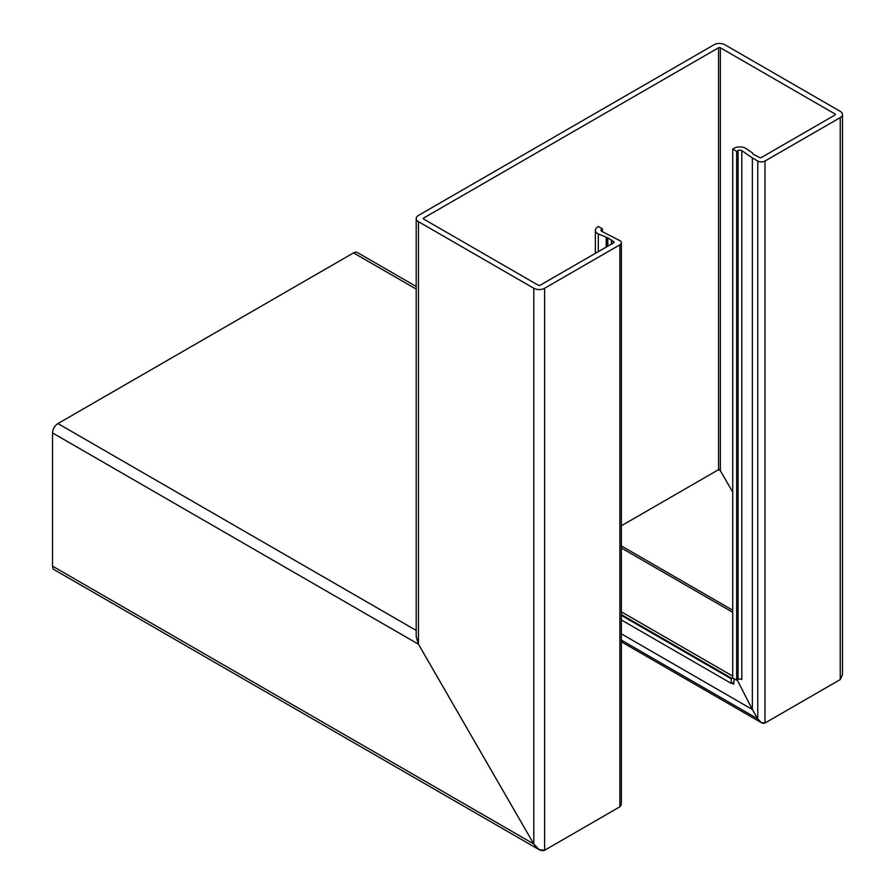 <?xml version="1.0" encoding="UTF-8"?>
<svg xmlns="http://www.w3.org/2000/svg" width="895" height="895" viewBox="0 0 895 895"><rect width="100%" height="100%" fill="white"/><g stroke="black" fill="none" stroke-linecap="round" stroke-linejoin="round"><path stroke-width="1.34" d="M835.001 113.956L835.001 114.996A1.275 0.738 180 0 0 835.001 113.956L720.363 47.771A1.275 0.738 180 0 0 718.562 47.771L423.671 218.022A1.275 0.738 0 0 0 423.671 219.062L538.309 285.248A1.275 0.738 0 0 0 540.11 285.248L613.746 242.735A1.275 0.738 0 0 0 613.746 241.695L607.794 237.846L598.296 233.931A8.156 4.71 180 0 1 597.77 233.651A8.156 4.71 180 0 1 595.376 230.317A8.156 4.71 180 0 1 597.77 226.983L598.453 226.592L602.424 228.885L601.731 229.277A2.551 1.477 0 0 0 600.981 230.317A2.551 1.477 0 0 0 601.731 231.357A2.551 1.477 0 0 0 601.899 231.447L619.877 240.654A5.101 2.942 180 0 1 621.365 242.735A5.101 2.942 180 0 1 619.877 244.816L544.619 288.268A7.652 4.419 180 0 1 533.8 288.268L418.446 221.669A7.652 4.419 180 0 1 416.197 218.548A7.652 4.419 180 0 1 418.446 215.426L714.053 44.75A7.652 4.419 0 0 1 724.872 44.75L840.237 111.349A7.652 4.419 0 0 1 842.475 114.47L842.475 674.617L840.237 679.573L764.979 723.026C762.574 723.876 760.168 722.489 757.763 718.864L752.359 709.489L757.763 718.864L761.376 722.668L764.979 723.015L840.237 679.573L842.475 674.483M741.81 150.662A2.551 1.477 180 0 0 741.664 150.573A2.551 1.477 180 0 0 738.062 150.573L736.674 151.367L736.674 680.245L738.062 679.45A2.551 1.477 180 0 1 741.664 679.45A2.551 1.477 180 0 1 741.81 679.551L741.81 150.662L752.359 157.923L752.359 709.489L737.223 679.931L752.359 709.489L621.365 633.861M835.001 114.996L761.376 157.509A1.275 0.738 180 0 1 759.575 157.509L752.896 154.074L752.762 153.168L746.106 148.581A8.156 4.71 0 0 0 745.625 148.279A8.156 4.71 0 0 0 734.09 148.279L732.714 149.073L732.714 677.962L736.674 680.245M719.457 469.752L718.562 469.662L720.363 470.703L732.714 492.093L720.363 470.703L718.562 469.662L621.365 525.779L718.562 469.662L720.363 470.703L720.363 47.771M621.108 805.198L619.877 806.798L621.365 803.497L621.365 242.735M619.877 806.798L544.619 850.25L539.204 849.713L533.8 844.007C537.414 849.456 541.016 851.537 544.619 850.25L619.877 806.798L619.877 244.816M533.8 288.268L533.8 843.996L418.446 644.187L416.197 636.647L416.197 218.548M752.359 157.923L757.763 161.044A5.101 2.942 0 0 0 764.979 161.044L840.237 117.603A7.652 4.419 0 0 0 842.475 114.47M752.762 153.168L752.762 153.962M736.674 151.367L732.714 149.073M611.632 240.475L611.632 243.966M606.228 237.768L606.228 247.087M602.424 231.704L602.424 228.885M734.124 678.768L733.721 684.216A2.551 1.477 120 0 0 733.732 684.026A2.551 1.477 120 0 0 733.206 682.863A2.551 1.477 120 0 0 731.931 682.986L731.237 683.388L621.365 619.955M621.365 615.38L731.237 678.813L731.931 678.41A8.156 4.71 -60 0 1 732.77 677.996M539.204 849.713L54.114 569.645A7.652 4.419 -60 0 1 52.525 566.143L533.8 844.007L418.435 644.199L416.197 636.367M52.525 566.143L52.525 432.934A7.652 4.419 -60 0 1 57.929 423.57L353.547 252.893L416.197 289.063M416.197 286.478L357.373 252.513A7.652 4.419 120 0 0 353.547 252.893M731.237 678.813L731.237 683.388M601.731 229.277L601.731 231.357M598.296 233.931L598.296 251.663M757.763 161.044L757.763 718.864L621.365 640.104M764.979 161.044L764.979 723.026M840.237 117.603L840.237 679.573M718.562 47.771L718.562 469.662M423.671 218.022L423.671 219.062M738.062 150.573L738.062 679.45M544.619 288.268L544.619 850.25M418.446 221.669L418.446 644.187M613.746 241.695L613.746 242.735M611.397 239.927L611.397 244.089M607.794 237.846L607.794 246.17M607.19 237.723L607.19 246.528M621.365 614.574L731.931 678.41M52.525 432.934L418.435 644.199M57.929 423.57L416.197 630.416M621.365 545.916L732.714 610.211M621.365 547.997L732.714 612.292M731.763 683.086L733.721 684.216M595.376 230.317L595.376 253.341M621.365 611.822L732.714 676.105M621.365 641.827L761.242 722.589"/></g></svg>
